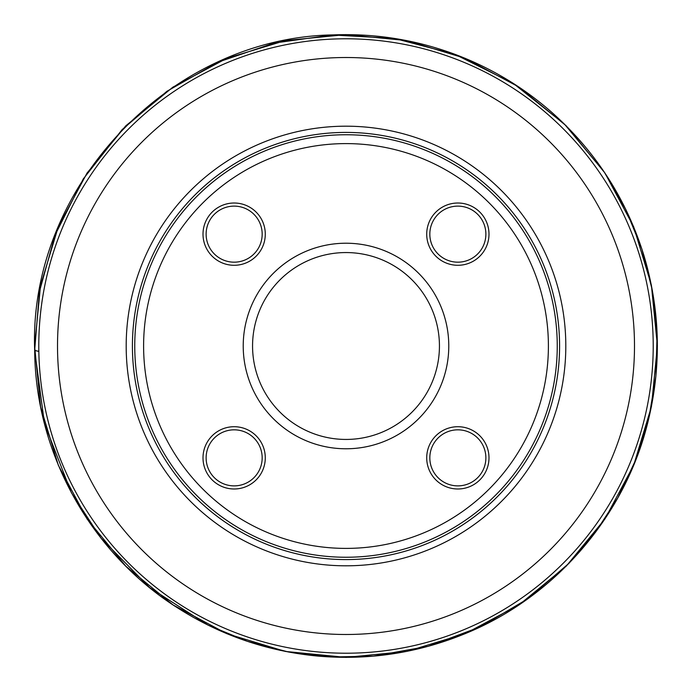 <?xml version="1.0" encoding="UTF-8"?>
<svg xmlns="http://www.w3.org/2000/svg" width="692" height="692" viewBox="0 0 692 692"><rect width="100%" height="100%" fill="white"/><g stroke="black" fill="none" stroke-linecap="round" stroke-linejoin="round"><path stroke-width="1.04" d="M57.514 346A288.486 288.486 0 0 1 490.247 96.162A288.486 288.486 0 0 1 490.247 595.838A288.486 288.486 0 0 1 57.514 346M38.787 346A307.213 307.213 0 0 1 499.607 79.943A307.213 307.213 0 0 1 499.607 612.057A307.213 307.213 0 0 1 38.787 346A307.213 307.213 0 0 1 499.607 79.943A307.213 307.213 0 0 1 499.607 612.057A307.213 307.213 0 0 1 38.787 346M132.414 346A213.586 213.586 0 0 0 452.793 530.972A213.586 213.586 0 0 0 452.793 161.028A213.586 213.586 0 0 0 132.414 346A213.586 213.586 0 0 0 346 559.586A213.586 213.586 0 0 0 559.586 346A213.586 213.586 0 0 0 346 132.414A213.586 213.586 0 0 0 132.414 346A213.586 213.586 0 0 0 346 559.586A213.586 213.586 0 0 0 559.586 346A213.586 213.586 0 0 0 346 132.414A213.586 213.586 0 0 0 132.414 346A213.586 213.586 0 0 0 452.793 530.972A213.586 213.586 0 0 0 452.793 161.028A213.586 213.586 0 0 0 132.414 346M429.827 234.147A28.026 28.026 0 0 0 471.866 258.419A28.026 28.026 0 0 0 471.866 209.875A28.026 28.026 0 0 0 429.827 234.147M426.713 234.147A31.14 31.14 0 0 0 473.423 261.118A31.14 31.14 0 0 0 473.423 207.185A31.14 31.14 0 0 0 426.713 234.147M429.827 457.853A28.026 28.026 0 0 0 471.866 482.125A28.026 28.026 0 0 0 471.866 433.581A28.026 28.026 0 0 0 429.827 457.853M426.713 457.853A31.14 31.14 0 0 0 473.423 484.815A31.14 31.14 0 0 0 473.423 430.882A31.14 31.14 0 0 0 426.713 457.853M206.121 234.147A28.026 28.026 0 0 0 248.16 258.419A28.026 28.026 0 0 0 248.16 209.875A28.026 28.026 0 0 0 206.121 234.147M203.007 234.147A31.14 31.14 0 0 0 249.717 261.118A31.14 31.14 0 0 0 249.717 207.185A31.14 31.14 0 0 0 203.007 234.147M203.007 457.853A31.14 31.14 0 0 0 249.717 484.815A31.14 31.14 0 0 0 249.717 430.882A31.14 31.14 0 0 0 203.007 457.853M206.121 457.853A28.026 28.026 0 0 0 248.16 482.125A28.026 28.026 0 0 0 248.16 433.581A28.026 28.026 0 0 0 206.121 457.853M439.437 346A93.437 93.437 0 0 1 299.281 426.921A93.437 93.437 0 0 1 299.281 265.079A93.437 93.437 0 0 1 439.437 346M448.779 346A102.779 102.779 0 0 0 294.61 256.992A102.779 102.779 0 0 0 294.61 435.008A102.779 102.779 0 0 0 448.779 346M548.401 346A202.401 202.401 0 0 0 244.804 170.716A202.401 202.401 0 0 0 244.804 521.284A202.401 202.401 0 0 0 548.401 346M34.669 350.23L34.6 346.095L34.678 350.446L38.838 351.424L34.678 350.368L39.401 291.782L55.057 235.124L83.248 178.96L122.138 129.603L166.902 91.309L218.084 62.133L273.842 43.12L332.186 34.946L394.483 38.441L454.826 54.279L513.395 83.472L564.568 124.257L604.202 172.005L625.706 209.218L641.873 249.042L652.409 290.709L657.106 333.432L655.895 376.163L648.837 418.331L636.078 459.133L617.844 497.799L595.639 532.07L569.144 563.141L527.633 598.891L480.499 626.805L428.262 646.293L373.377 656.154L330.819 656.985L288.538 652.011L247.338 641.311L207.972 625.092L149.636 587.62L101.032 538.177L71.388 492.73L44.504 423.746L34.678 350.368M557.25 346A211.25 211.25 0 0 0 240.375 163.053A211.25 211.25 0 0 0 240.375 528.947A211.25 211.25 0 0 0 557.25 346M126.186 346A219.814 219.814 0 0 1 455.907 155.639A219.814 219.814 0 0 1 455.907 536.361A219.814 219.814 0 0 1 126.186 346M34.678 350.42C28.294 187.048 170.102 37.342 333.605 34.885C375.436 33.311 415.97 39.816 455.198 54.417C490.317 67.634 522.045 86.526 550.391 111.118C595.146 150.501 626.338 198.673 643.958 255.633C660.635 311.677 661.734 368.023 647.254 424.672C623.596 517.702 554.119 597.456 465.206 633.63C418.063 652.971 369.104 660.471 318.337 656.128C267.856 651.44 221.206 635.533 178.389 608.389C91.232 553.661 35.335 453.321 34.678 350.42M34.6 346.104L40.569 285.346L58.266 226.924L87.028 173.078L125.736 125.875L172.913 87.14L226.742 58.344L285.147 40.603L345.896 34.6L406.654 40.569L465.076 58.266L518.922 87.028L566.125 125.736L604.869 172.913L633.656 226.742L651.397 285.156L657.4 345.905L651.432 406.654L633.734 465.076L604.972 518.922L566.264 566.125L519.087 604.86L465.258 633.656L406.853 651.397L346.104 657.4L285.346 651.432L226.924 633.734L173.078 604.972L125.875 566.264L87.14 519.087L58.344 465.258L40.603 406.844L34.6 346.104"/></g></svg>

